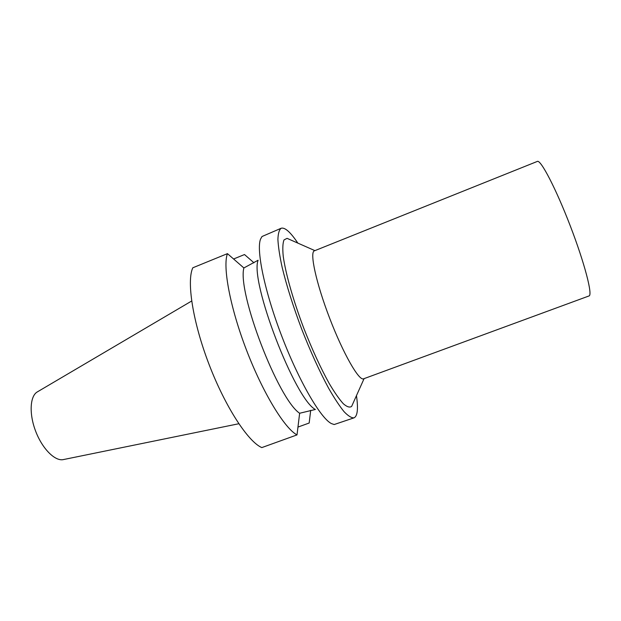 <?xml version="1.0" encoding="UTF-8"?>
<svg xmlns="http://www.w3.org/2000/svg" width="621" height="621" viewBox="0 0 621 621"><rect width="100%" height="100%" fill="white"/><g stroke="black" fill="none" stroke-linecap="round" stroke-linejoin="round"><path stroke-width="0.93" d="M243.874 267.954L227.441 253.64L192.805 267.791C186.502 281.127 192.743 321.988 209.098 364.527C225.4 407.097 248.136 441.772 261.798 447.594L297.009 434.902L299.64 413.252L315.39 409.472C295.076 399.482 249.595 280.987 258.111 260.23L243.874 267.954C237.183 292.382 278.231 399.334 299.64 413.252M297.847 243.106C290.481 232.13 284.93 227.177 281.181 228.241L262.008 236.516L260.51 239.178C256.147 250.364 264.763 291.994 281.981 336.729C299.151 381.488 320.63 418.174 331.366 423.561L334.176 424.531L354.04 417.84C357.533 416.124 358.34 408.727 356.462 395.639M310.694 410.396L309.173 423.017L297.964 427.077M227.441 253.64C222.528 266.487 230.011 307.232 246.514 350.151C262.962 393.093 284.705 428.513 297.009 434.902M233.589 258.996L244.511 254.548L253.904 262.745M281.181 228.241C279.178 229.762 278.084 233.527 277.905 239.543C278.301 246.824 279.714 256.085 282.144 267.317C286.646 285.839 293.166 306.456 301.705 329.153C310.562 351.727 319.528 371.397 328.587 388.172C334.3 398.139 339.454 405.963 344.034 411.645C348.195 415.985 351.525 418.049 354.04 417.84M191.656 301.022L37.501 391.804C29.963 395.787 28.884 413.749 35.708 431.362C42.438 449.014 55.261 461.636 63.528 459.548L238.813 423.739M289.844 239.574L287.065 238.348L284.007 239.931C282.757 243.106 282.493 248.516 283.223 256.17C285.52 273.193 293.174 300.292 303.824 328.338C312.239 349.747 320.7 368.129 329.208 383.475C334.517 392.441 339.221 399.194 343.312 403.735C346.953 406.91 349.724 407.795 351.641 406.398L352.883 403.627M314.389 250.837C309.46 252.118 316.097 283.013 329.72 318.387C343.289 353.784 359.047 381.17 363.572 378.818L589.019 295.945C592.915 295.27 584.672 263.296 570.295 225.943C555.958 188.582 540.666 159.31 537.328 161.421L314.389 250.837M310.283 410.481L310.593 411.281M253.632 262.9L253.415 262.31M314.901 250.636L287.065 238.348M364.085 378.631L351.641 406.398"/></g></svg>
